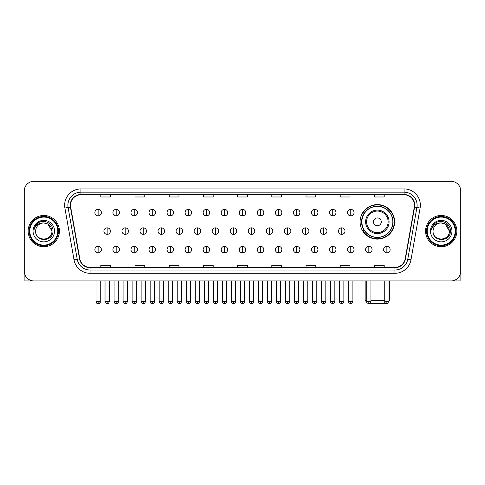<?xml version="1.0" encoding="UTF-8"?>
<svg xmlns="http://www.w3.org/2000/svg" width="485" height="485" viewBox="0 0 485 485"><rect width="100%" height="100%" fill="white"/><g stroke="black" fill="none" stroke-linecap="round" stroke-linejoin="round"><path stroke-width="0.73" d="M360.094 221.845A17.266 17.266 0 0 0 377.36 239.111A17.266 17.266 0 0 0 394.626 221.845A17.266 17.266 0 0 0 377.36 204.585A17.266 17.266 0 0 0 360.094 221.845M364.235 230.642A15.799 15.799 0 0 1 364.235 213.054M24.25 191.029L24.25 271.163A9.773 9.773 0 0 0 34.023 280.936L450.977 280.936A9.773 9.773 0 0 0 460.75 271.163L460.75 191.029A9.773 9.773 0 0 0 450.977 181.263L34.023 181.263A9.773 9.773 0 0 0 24.25 191.029L24.25 271.163M28.16 231.096A15.635 15.635 0 0 0 43.795 246.738A15.635 15.635 0 0 0 59.431 231.096A15.635 15.635 0 0 0 43.795 215.461A15.635 15.635 0 0 0 28.16 231.096A15.635 15.635 0 0 0 43.795 246.738A15.635 15.635 0 0 0 59.431 231.096A15.635 15.635 0 0 0 43.795 215.461A15.635 15.635 0 0 0 28.16 231.096M425.569 231.096A15.635 15.635 0 0 0 441.204 246.738A15.635 15.635 0 0 0 456.84 231.096A15.635 15.635 0 0 0 441.204 215.461A15.635 15.635 0 0 0 425.569 231.096A15.635 15.635 0 0 0 441.204 246.738A15.635 15.635 0 0 0 456.84 231.096A15.635 15.635 0 0 0 441.204 215.461A15.635 15.635 0 0 0 425.569 231.096M70.507 205.203A10.421 10.421 0 0 1 80.928 194.776L404.072 194.776A10.421 10.421 0 0 1 414.336 207.01L405.205 258.808A10.421 10.421 0 0 1 394.935 267.417L90.064 267.417A10.421 10.421 0 0 1 79.795 258.808L70.664 207.01A10.421 10.421 0 0 1 70.507 205.203M70.246 205.203A10.682 10.682 0 0 0 70.41 207.059L79.54 258.851A10.682 10.682 0 0 0 90.064 267.678L394.935 267.678A10.682 10.682 0 0 0 405.46 258.851L414.59 207.059A10.682 10.682 0 0 0 404.072 194.515L80.928 194.515A10.682 10.682 0 0 0 70.246 205.203M64.893 208.029A16.29 16.29 0 0 1 80.928 188.914L404.072 188.914A16.29 16.29 0 0 1 420.107 208.029L410.977 259.827A16.29 16.29 0 0 1 394.935 273.285L90.064 273.285A16.29 16.29 0 0 1 74.023 259.827L64.893 208.029L68.1 207.465A13.028 13.028 0 0 1 80.928 192.175L404.072 192.175A13.028 13.028 0 0 1 416.9 207.465L407.77 259.257A13.028 13.028 0 0 1 394.935 270.024L90.064 270.024A13.028 13.028 0 0 1 77.23 259.257L68.1 207.465A13.028 13.028 0 0 1 67.9 205.203M450.977 181.263L34.023 181.263M34.023 280.936L450.977 280.936M460.75 271.163L460.75 191.029M405.46 258.851L407.77 259.257L416.9 207.465L420.107 208.029M237.614 194.776L237.614 196.983L247.386 196.983L247.386 194.776M203.409 194.776L203.409 196.983L213.182 196.983L213.182 194.776M169.204 194.776L169.204 196.983L178.977 196.983L178.977 194.776M135.006 194.776L135.006 196.983L144.779 196.983L144.779 194.776M100.801 194.776L100.801 196.983L110.574 196.983L110.574 194.776M271.818 194.776L271.818 196.983L281.591 196.983L281.591 194.776M306.023 194.776L306.023 196.983L315.796 196.983L315.796 194.776M340.221 194.776L340.221 196.983L349.994 196.983L349.994 194.776M374.426 194.776L374.426 196.983L384.199 196.983L384.199 194.776M247.386 267.417L247.386 265.216L237.614 265.216L237.614 267.417M213.182 267.417L213.182 265.216L203.409 265.216L203.409 267.417M178.977 267.417L178.977 265.216L169.204 265.216L169.204 267.417M144.779 267.417L144.779 265.216L135.006 265.216L135.006 267.417M110.574 267.417L110.574 265.216L100.801 265.216L100.801 267.417M281.591 267.417L281.591 265.216L271.818 265.216L271.818 267.417M315.796 267.417L315.796 265.216L306.023 265.216L306.023 267.417M349.994 267.417L349.994 265.216L340.221 265.216L340.221 267.417M384.199 267.417L384.199 265.216L374.426 265.216L374.426 267.417M24.899 274.674L24.899 280.936L62.686 280.936M57.8 231.096A14.004 14.004 0 0 0 43.795 217.092A14.004 14.004 0 0 0 29.785 231.096A14.004 14.004 0 0 0 43.795 245.107A14.004 14.004 0 0 0 57.8 231.096M58.455 231.096A14.659 14.659 0 0 0 43.795 216.437A14.659 14.659 0 0 0 29.136 231.096A14.659 14.659 0 0 0 43.795 245.756A14.659 14.659 0 0 0 58.455 231.096M51.937 231.096C51.452 226.149 48.742 223.439 43.795 222.954L47.869 224.046L51.937 231.096L47.869 224.046L43.795 222.954L47.869 224.046L51.937 231.096L47.869 224.046L43.795 222.954L47.869 224.046L51.937 231.096C52.435 241.603 35.15 241.603 35.654 231.096C34.926 242.403 53.35 242.148 52.968 231.096C53.574 223.342 43.407 218.414 37.551 223.409C35.508 225.113 34.314 227.283 33.962 229.914C35.496 225.064 38.776 222.742 43.795 222.954L47.869 224.046L51.937 231.096C52.435 241.603 35.15 241.603 35.654 231.096C35.15 241.603 52.435 241.603 51.937 231.096C52.435 241.603 35.15 241.603 35.654 231.096C35.15 241.603 52.435 241.603 51.937 231.096C52.435 241.603 35.15 241.603 35.654 231.096C35.15 241.603 52.435 241.603 51.937 231.096C52.435 241.603 35.15 241.603 35.654 231.096C35.15 241.603 52.435 241.603 51.937 231.096C52.435 241.603 35.15 241.603 35.654 231.096C35.15 241.603 52.435 241.603 51.937 231.096C52.435 241.603 35.15 241.603 35.654 231.096C35.15 241.603 52.435 241.603 51.937 231.096C52.435 241.603 35.15 241.603 35.654 231.096A8.142 8.142 0 0 1 43.795 222.954L47.869 224.046L51.937 231.096C52.265 237.42 44.135 241.621 39.176 237.808M33.047 231.096A10.749 10.749 0 0 0 43.795 241.851A10.749 10.749 0 0 0 54.544 231.096A10.749 10.749 0 0 0 43.795 220.348A10.749 10.749 0 0 0 33.047 231.096M37.545 223.409L35.144 226.265M34.999 226.543L35.211 226.149L34.999 226.543M386.375 303.683L368.345 303.683M370.94 300.482L384.75 300.482M388.988 300.482L389.576 300.482L388.988 301.07M381.271 221.845A3.91 3.91 0 0 0 377.36 217.941A3.91 3.91 0 0 0 373.45 221.845A3.91 3.91 0 0 0 377.36 225.755A3.91 3.91 0 0 0 381.271 221.845M389.085 221.845A11.725 11.725 0 0 0 377.36 210.12A11.725 11.725 0 0 0 365.629 221.845A11.725 11.725 0 0 0 377.36 233.576A11.725 11.725 0 0 0 389.085 221.845A11.725 11.725 0 0 1 377.36 233.576A11.725 11.725 0 0 1 365.629 221.845M392.832 221.845A15.471 15.471 0 0 0 377.36 206.374A15.471 15.471 0 0 0 361.889 221.845A15.471 15.471 0 0 0 377.36 237.323A15.471 15.471 0 0 0 392.832 221.845M365.144 280.936L365.144 300.482L366.708 300.482M394.299 221.845A16.939 16.939 0 0 1 362.883 230.642L364.453 230.642A15.617 15.617 0 0 0 387.691 233.558A15.617 15.617 0 0 0 387.691 210.138A15.617 15.617 0 0 0 364.453 213.054L362.883 213.054A16.939 16.939 0 0 1 394.299 221.845M98.128 209.338A3.256 3.256 0 0 0 94.872 212.594A3.256 3.256 0 0 0 98.128 215.855A3.256 3.256 0 0 0 101.389 212.594A3.256 3.256 0 0 0 98.128 209.338L98.128 215.855A3.256 3.256 0 0 0 101.389 212.594A3.256 3.256 0 0 0 98.128 209.338M116.176 209.338A3.256 3.256 0 0 0 112.92 212.594A3.256 3.256 0 0 0 116.176 215.855A3.256 3.256 0 0 0 119.431 212.594A3.256 3.256 0 0 0 116.176 209.338L116.176 215.855A3.256 3.256 0 0 0 119.431 212.594A3.256 3.256 0 0 0 116.176 209.338M134.224 209.338A3.256 3.256 0 0 0 130.962 212.594A3.256 3.256 0 0 0 134.224 215.855A3.256 3.256 0 0 0 137.479 212.594A3.256 3.256 0 0 0 134.224 209.338L134.224 215.855A3.256 3.256 0 0 0 137.479 212.594A3.256 3.256 0 0 0 134.224 209.338M152.266 209.338A3.256 3.256 0 0 0 149.01 212.594A3.256 3.256 0 0 0 152.266 215.855A3.256 3.256 0 0 0 155.527 212.594A3.256 3.256 0 0 0 152.266 209.338L152.266 215.855A3.256 3.256 0 0 0 155.527 212.594A3.256 3.256 0 0 0 152.266 209.338M170.314 209.338A3.256 3.256 0 0 0 167.058 212.594A3.256 3.256 0 0 0 170.314 215.855A3.256 3.256 0 0 0 173.569 212.594A3.256 3.256 0 0 0 170.314 209.338L170.314 215.855A3.256 3.256 0 0 0 173.569 212.594A3.256 3.256 0 0 0 170.314 209.338M188.362 209.338A3.256 3.256 0 0 0 185.106 212.594A3.256 3.256 0 0 0 188.362 215.855A3.256 3.256 0 0 0 191.617 212.594A3.256 3.256 0 0 0 188.362 209.338L188.362 215.855A3.256 3.256 0 0 0 191.617 212.594A3.256 3.256 0 0 0 188.362 209.338M206.41 209.338A3.256 3.256 0 0 0 203.148 212.594A3.256 3.256 0 0 0 206.41 215.855A3.256 3.256 0 0 0 209.665 212.594A3.256 3.256 0 0 0 206.41 209.338L206.41 215.855A3.256 3.256 0 0 0 209.665 212.594A3.256 3.256 0 0 0 206.41 209.338M224.452 209.338A3.256 3.256 0 0 0 221.196 212.594A3.256 3.256 0 0 0 224.452 215.855A3.256 3.256 0 0 0 227.714 212.594A3.256 3.256 0 0 0 224.452 209.338L224.452 215.855A3.256 3.256 0 0 0 227.714 212.594A3.256 3.256 0 0 0 224.452 209.338M242.5 209.338A3.256 3.256 0 0 0 239.244 212.594A3.256 3.256 0 0 0 242.5 215.855A3.256 3.256 0 0 0 245.756 212.594A3.256 3.256 0 0 0 242.5 209.338L242.5 215.855A3.256 3.256 0 0 0 245.756 212.594A3.256 3.256 0 0 0 242.5 209.338M260.548 209.338A3.256 3.256 0 0 0 257.286 212.594A3.256 3.256 0 0 0 260.548 215.855A3.256 3.256 0 0 0 263.804 212.594A3.256 3.256 0 0 0 260.548 209.338L260.548 215.855A3.256 3.256 0 0 0 263.804 212.594A3.256 3.256 0 0 0 260.548 209.338M278.59 209.338A3.256 3.256 0 0 0 275.334 212.594A3.256 3.256 0 0 0 278.59 215.855A3.256 3.256 0 0 0 281.852 212.594A3.256 3.256 0 0 0 278.59 209.338L278.59 215.855A3.256 3.256 0 0 0 281.852 212.594A3.256 3.256 0 0 0 278.59 209.338M296.638 209.338A3.256 3.256 0 0 0 293.383 212.594A3.256 3.256 0 0 0 296.638 215.855A3.256 3.256 0 0 0 299.894 212.594A3.256 3.256 0 0 0 296.638 209.338L296.638 215.855A3.256 3.256 0 0 0 299.894 212.594A3.256 3.256 0 0 0 296.638 209.338M314.686 209.338A3.256 3.256 0 0 0 311.431 212.594A3.256 3.256 0 0 0 314.686 215.855A3.256 3.256 0 0 0 317.942 212.594A3.256 3.256 0 0 0 314.686 209.338L314.686 215.855A3.256 3.256 0 0 0 317.942 212.594A3.256 3.256 0 0 0 314.686 209.338M332.734 209.338A3.256 3.256 0 0 0 329.473 212.594A3.256 3.256 0 0 0 332.734 215.855A3.256 3.256 0 0 0 335.99 212.594A3.256 3.256 0 0 0 332.734 209.338L332.734 215.855A3.256 3.256 0 0 0 335.99 212.594A3.256 3.256 0 0 0 332.734 209.338M350.776 209.338A3.256 3.256 0 0 0 347.521 212.594A3.256 3.256 0 0 0 350.776 215.855A3.256 3.256 0 0 0 354.038 212.594A3.256 3.256 0 0 0 350.776 209.338L350.776 215.855A3.256 3.256 0 0 0 354.038 212.594A3.256 3.256 0 0 0 350.776 209.338M107.155 227.841A3.256 3.256 0 0 0 103.893 231.096A3.256 3.256 0 0 0 107.155 234.358A3.256 3.256 0 0 0 110.41 231.096A3.256 3.256 0 0 0 107.155 227.841L107.155 234.358A3.256 3.256 0 0 0 110.41 231.096A3.256 3.256 0 0 0 107.155 227.841M125.197 227.841A3.256 3.256 0 0 0 121.941 231.096A3.256 3.256 0 0 0 125.197 234.358A3.256 3.256 0 0 0 128.458 231.096A3.256 3.256 0 0 0 125.197 227.841L125.197 234.358A3.256 3.256 0 0 0 128.458 231.096A3.256 3.256 0 0 0 125.197 227.841M143.245 227.841A3.256 3.256 0 0 0 139.989 231.096A3.256 3.256 0 0 0 143.245 234.358A3.256 3.256 0 0 0 146.5 231.096A3.256 3.256 0 0 0 143.245 227.841L143.245 234.358A3.256 3.256 0 0 0 146.5 231.096A3.256 3.256 0 0 0 143.245 227.841M161.293 227.841A3.256 3.256 0 0 0 158.031 231.096A3.256 3.256 0 0 0 161.293 234.358A3.256 3.256 0 0 0 164.548 231.096A3.256 3.256 0 0 0 161.293 227.841L161.293 234.358A3.256 3.256 0 0 0 164.548 231.096A3.256 3.256 0 0 0 161.293 227.841M179.335 227.841A3.256 3.256 0 0 0 176.079 231.096A3.256 3.256 0 0 0 179.335 234.358A3.256 3.256 0 0 0 182.596 231.096A3.256 3.256 0 0 0 179.335 227.841L179.335 234.358A3.256 3.256 0 0 0 182.596 231.096A3.256 3.256 0 0 0 179.335 227.841M197.383 227.841A3.256 3.256 0 0 0 194.127 231.096A3.256 3.256 0 0 0 197.383 234.358A3.256 3.256 0 0 0 200.644 231.096A3.256 3.256 0 0 0 197.383 227.841L197.383 234.358A3.256 3.256 0 0 0 200.644 231.096A3.256 3.256 0 0 0 197.383 227.841M215.431 227.841A3.256 3.256 0 0 0 212.175 231.096A3.256 3.256 0 0 0 215.431 234.358A3.256 3.256 0 0 0 218.686 231.096A3.256 3.256 0 0 0 215.431 227.841L215.431 234.358A3.256 3.256 0 0 0 218.686 231.096A3.256 3.256 0 0 0 215.431 227.841M233.479 227.841A3.256 3.256 0 0 0 230.217 231.096A3.256 3.256 0 0 0 233.479 234.358A3.256 3.256 0 0 0 236.735 231.096A3.256 3.256 0 0 0 233.479 227.841L233.479 234.358A3.256 3.256 0 0 0 236.735 231.096A3.256 3.256 0 0 0 233.479 227.841M251.521 227.841A3.256 3.256 0 0 0 248.265 231.096A3.256 3.256 0 0 0 251.521 234.358A3.256 3.256 0 0 0 254.783 231.096A3.256 3.256 0 0 0 251.521 227.841L251.521 234.358A3.256 3.256 0 0 0 254.783 231.096A3.256 3.256 0 0 0 251.521 227.841M269.569 227.841A3.256 3.256 0 0 0 266.313 231.096A3.256 3.256 0 0 0 269.569 234.358A3.256 3.256 0 0 0 272.825 231.096A3.256 3.256 0 0 0 269.569 227.841L269.569 234.358A3.256 3.256 0 0 0 272.825 231.096A3.256 3.256 0 0 0 269.569 227.841M287.617 227.841A3.256 3.256 0 0 0 284.356 231.096A3.256 3.256 0 0 0 287.617 234.358A3.256 3.256 0 0 0 290.873 231.096A3.256 3.256 0 0 0 287.617 227.841L287.617 234.358A3.256 3.256 0 0 0 290.873 231.096A3.256 3.256 0 0 0 287.617 227.841M305.665 227.841A3.256 3.256 0 0 0 302.404 231.096A3.256 3.256 0 0 0 305.665 234.358A3.256 3.256 0 0 0 308.921 231.096A3.256 3.256 0 0 0 305.665 227.841L305.665 234.358A3.256 3.256 0 0 0 308.921 231.096A3.256 3.256 0 0 0 305.665 227.841M323.707 227.841A3.256 3.256 0 0 0 320.452 231.096A3.256 3.256 0 0 0 323.707 234.358A3.256 3.256 0 0 0 326.969 231.096A3.256 3.256 0 0 0 323.707 227.841L323.707 234.358A3.256 3.256 0 0 0 326.969 231.096A3.256 3.256 0 0 0 323.707 227.841M341.755 227.841A3.256 3.256 0 0 0 338.5 231.096A3.256 3.256 0 0 0 341.755 234.358A3.256 3.256 0 0 0 345.011 231.096A3.256 3.256 0 0 0 341.755 227.841L341.755 234.358A3.256 3.256 0 0 0 345.011 231.096A3.256 3.256 0 0 0 341.755 227.841M98.128 246.344A3.256 3.256 0 0 0 94.872 249.599A3.256 3.256 0 0 0 98.128 252.861A3.256 3.256 0 0 0 101.389 249.599A3.256 3.256 0 0 0 98.128 246.344L98.128 252.861A3.256 3.256 0 0 0 101.389 249.599A3.256 3.256 0 0 0 98.128 246.344M116.176 246.344A3.256 3.256 0 0 0 112.92 249.599A3.256 3.256 0 0 0 116.176 252.861A3.256 3.256 0 0 0 119.431 249.599A3.256 3.256 0 0 0 116.176 246.344L116.176 252.861A3.256 3.256 0 0 0 119.431 249.599A3.256 3.256 0 0 0 116.176 246.344M134.224 246.344A3.256 3.256 0 0 0 130.962 249.599A3.256 3.256 0 0 0 134.224 252.861A3.256 3.256 0 0 0 137.479 249.599A3.256 3.256 0 0 0 134.224 246.344L134.224 252.861A3.256 3.256 0 0 0 137.479 249.599A3.256 3.256 0 0 0 134.224 246.344M152.266 246.344A3.256 3.256 0 0 0 149.01 249.599A3.256 3.256 0 0 0 152.266 252.861A3.256 3.256 0 0 0 155.527 249.599A3.256 3.256 0 0 0 152.266 246.344L152.266 252.861A3.256 3.256 0 0 0 155.527 249.599A3.256 3.256 0 0 0 152.266 246.344M170.314 246.344A3.256 3.256 0 0 0 167.058 249.599A3.256 3.256 0 0 0 170.314 252.861A3.256 3.256 0 0 0 173.569 249.599A3.256 3.256 0 0 0 170.314 246.344L170.314 252.861A3.256 3.256 0 0 0 173.569 249.599A3.256 3.256 0 0 0 170.314 246.344M188.362 246.344A3.256 3.256 0 0 0 185.106 249.599A3.256 3.256 0 0 0 188.362 252.861A3.256 3.256 0 0 0 191.617 249.599A3.256 3.256 0 0 0 188.362 246.344L188.362 252.861A3.256 3.256 0 0 0 191.617 249.599A3.256 3.256 0 0 0 188.362 246.344M206.41 246.344A3.256 3.256 0 0 0 203.148 249.599A3.256 3.256 0 0 0 206.41 252.861A3.256 3.256 0 0 0 209.665 249.599A3.256 3.256 0 0 0 206.41 246.344L206.41 252.861A3.256 3.256 0 0 0 209.665 249.599A3.256 3.256 0 0 0 206.41 246.344M224.452 246.344A3.256 3.256 0 0 0 221.196 249.599A3.256 3.256 0 0 0 224.452 252.861A3.256 3.256 0 0 0 227.714 249.599A3.256 3.256 0 0 0 224.452 246.344L224.452 252.861A3.256 3.256 0 0 0 227.714 249.599A3.256 3.256 0 0 0 224.452 246.344M242.5 246.344A3.256 3.256 0 0 0 239.244 249.599A3.256 3.256 0 0 0 242.5 252.861A3.256 3.256 0 0 0 245.756 249.599A3.256 3.256 0 0 0 242.5 246.344L242.5 252.861A3.256 3.256 0 0 0 245.756 249.599A3.256 3.256 0 0 0 242.5 246.344M260.548 246.344A3.256 3.256 0 0 0 257.286 249.599A3.256 3.256 0 0 0 260.548 252.861A3.256 3.256 0 0 0 263.804 249.599A3.256 3.256 0 0 0 260.548 246.344L260.548 252.861A3.256 3.256 0 0 0 263.804 249.599A3.256 3.256 0 0 0 260.548 246.344M278.59 246.344A3.256 3.256 0 0 0 275.334 249.599A3.256 3.256 0 0 0 278.59 252.861A3.256 3.256 0 0 0 281.852 249.599A3.256 3.256 0 0 0 278.59 246.344L278.59 252.861A3.256 3.256 0 0 0 281.852 249.599A3.256 3.256 0 0 0 278.59 246.344M296.638 246.344A3.256 3.256 0 0 0 293.383 249.599A3.256 3.256 0 0 0 296.638 252.861A3.256 3.256 0 0 0 299.894 249.599A3.256 3.256 0 0 0 296.638 246.344L296.638 252.861A3.256 3.256 0 0 0 299.894 249.599A3.256 3.256 0 0 0 296.638 246.344M314.686 246.344A3.256 3.256 0 0 0 311.431 249.599A3.256 3.256 0 0 0 314.686 252.861A3.256 3.256 0 0 0 317.942 249.599A3.256 3.256 0 0 0 314.686 246.344L314.686 252.861A3.256 3.256 0 0 0 317.942 249.599A3.256 3.256 0 0 0 314.686 246.344M332.734 246.344A3.256 3.256 0 0 0 329.473 249.599A3.256 3.256 0 0 0 332.734 252.861A3.256 3.256 0 0 0 335.99 249.599A3.256 3.256 0 0 0 332.734 246.344L332.734 252.861A3.256 3.256 0 0 0 335.99 249.599A3.256 3.256 0 0 0 332.734 246.344M350.776 246.344A3.256 3.256 0 0 0 347.521 249.599A3.256 3.256 0 0 0 350.776 252.861A3.256 3.256 0 0 0 354.038 249.599A3.256 3.256 0 0 0 350.776 246.344L350.776 252.861A3.256 3.256 0 0 0 354.038 249.599A3.256 3.256 0 0 0 350.776 246.344M368.824 246.344A3.256 3.256 0 0 0 365.569 249.599A3.256 3.256 0 0 0 368.824 252.861A3.256 3.256 0 0 0 372.08 249.599A3.256 3.256 0 0 0 368.824 246.344L368.824 252.861A3.256 3.256 0 0 0 372.08 249.599A3.256 3.256 0 0 0 368.824 246.344M386.872 246.344A3.256 3.256 0 0 0 383.611 249.599A3.256 3.256 0 0 0 386.872 252.861A3.256 3.256 0 0 0 390.128 249.599A3.256 3.256 0 0 0 386.872 246.344L386.872 252.861A3.256 3.256 0 0 0 390.128 249.599A3.256 3.256 0 0 0 386.872 246.344M460.101 274.674L460.101 280.936L422.314 280.936M455.215 231.096A14.004 14.004 0 0 0 441.204 217.092A14.004 14.004 0 0 0 427.2 231.096A14.004 14.004 0 0 0 441.204 245.107A14.004 14.004 0 0 0 455.215 231.096M455.864 231.096A14.659 14.659 0 0 0 441.204 216.437A14.659 14.659 0 0 0 426.545 231.096A14.659 14.659 0 0 0 441.204 245.756A14.659 14.659 0 0 0 455.864 231.096M433.063 231.096A8.142 8.142 0 0 1 441.204 222.954L445.278 224.046L449.346 231.096L445.278 224.046L441.204 222.954L445.278 224.046L449.346 231.096L445.278 224.046L441.204 222.954L445.278 224.046L449.346 231.096L445.278 224.046L441.204 222.954L445.278 224.046L449.346 231.096C449.85 241.603 432.565 241.603 433.063 231.096C432.335 242.403 450.759 242.148 450.377 231.096C450.983 223.342 440.816 218.414 434.96 223.409C432.917 225.113 431.723 227.283 431.371 229.914C432.905 225.064 436.185 222.742 441.204 222.954L445.278 224.046L449.346 231.096C449.85 241.603 432.565 241.603 433.063 231.096C432.565 241.603 449.85 241.603 449.346 231.096C449.85 241.603 432.565 241.603 433.063 231.096C432.565 241.603 449.85 241.603 449.346 231.096C449.85 241.603 432.565 241.603 433.063 231.096C432.565 241.603 449.85 241.603 449.346 231.096C449.85 241.603 432.565 241.603 433.063 231.096C432.565 241.603 449.85 241.603 449.346 231.096C449.85 241.603 432.565 241.603 433.063 231.096C432.565 241.603 449.85 241.603 449.346 231.096C449.674 237.42 441.544 241.621 436.585 237.808M441.204 222.954C446.151 223.439 448.867 226.149 449.346 231.096M430.456 231.096A10.749 10.749 0 0 0 441.204 241.851A10.749 10.749 0 0 0 451.953 231.096A10.749 10.749 0 0 0 441.204 220.348A10.749 10.749 0 0 0 430.456 231.096M434.96 223.409L432.559 226.265M432.408 226.543L432.626 226.149L432.408 226.543M404.072 188.914L404.072 194.515M68.1 207.465L70.41 207.059M90.064 273.285L90.064 267.678M394.935 267.678L394.935 273.285M74.023 259.827L79.54 258.851M414.59 207.059L416.9 207.465M80.928 188.914L80.928 194.515M407.77 259.257L410.977 259.827M388.133 221.845A10.773 10.773 0 0 0 377.36 211.072A10.773 10.773 0 0 0 366.587 221.845A10.773 10.773 0 0 0 377.36 232.618A10.773 10.773 0 0 0 388.133 221.845M107.155 301.621L105.033 301.621C104.608 302.3 105.312 303.004 107.155 303.737L107.155 301.621L109.27 301.621L109.27 280.936M125.197 301.621L123.081 301.621C122.65 302.3 123.36 303.004 125.197 303.737L125.197 301.621L127.319 301.621L127.319 280.936M143.245 301.621L141.129 301.621C140.698 302.3 141.402 303.004 143.245 303.737L143.245 301.621L145.361 301.621L145.361 280.936M161.293 301.621L159.177 301.621C158.747 302.3 159.45 303.004 161.293 303.737L161.293 301.621L163.409 301.621L163.409 280.936M179.335 301.621L177.219 301.621C176.789 302.3 177.498 303.004 179.335 303.737L179.335 301.621L181.457 301.621L181.457 280.936M197.383 301.621L195.267 301.621C194.837 302.3 195.546 303.004 197.383 303.737L197.383 301.621L199.499 301.621L199.499 280.936M215.431 301.621L213.315 301.621C212.885 302.3 213.588 303.004 215.431 303.737L215.431 301.621L217.547 301.621L217.547 280.936M233.479 301.621L231.357 301.621C230.933 302.3 231.636 303.004 233.479 303.737L233.479 301.621L235.595 301.621L235.595 280.936M251.521 301.621L249.405 301.621C248.975 302.3 249.684 303.004 251.521 303.737L251.521 301.621L253.643 301.621L253.643 280.936M269.569 301.621L267.453 301.621C267.023 302.3 267.726 303.004 269.569 303.737L269.569 301.621L271.685 301.621L271.685 280.936M287.617 301.621L285.501 301.621C285.071 302.3 285.774 303.004 287.617 303.737L287.617 301.621L289.733 301.621L289.733 280.936M305.665 301.621L303.543 301.621C303.113 302.3 303.822 303.004 305.665 303.737L305.665 301.621L307.781 301.621L307.781 280.936M323.707 301.621L321.591 301.621C321.161 302.3 321.87 303.004 323.707 303.737L323.707 301.621L325.823 301.621L325.823 280.936M341.755 301.621L339.639 301.621C339.209 302.3 339.912 303.004 341.755 303.737L341.755 301.621L343.871 301.621L343.871 280.936M98.128 301.621L96.012 301.621C95.581 302.3 96.291 303.004 98.128 303.737L98.128 301.621L100.249 301.621C100.674 302.3 99.971 303.004 98.128 303.737C97.085 303.84 96.382 303.131 96.012 301.621L96.012 280.936M116.176 301.621L114.06 301.621C113.629 302.3 114.333 303.004 116.176 303.737L116.176 301.621L118.291 301.621C118.722 302.3 118.019 303.004 116.176 303.737C115.133 303.84 114.43 303.131 114.06 301.621L114.06 280.936M134.224 301.621L132.102 301.621C131.677 302.3 132.381 303.004 134.224 303.737L134.224 301.621L136.34 301.621C136.77 302.3 136.061 303.004 134.224 303.737C133.181 303.84 132.472 303.131 132.102 301.621L132.102 280.936M152.266 301.621L150.15 301.621C149.719 302.3 150.429 303.004 152.266 303.737L152.266 301.621L154.388 301.621C154.818 302.3 154.109 303.004 152.266 303.737C151.229 303.84 150.52 303.131 150.15 301.621L150.15 280.936L150.15 301.621M170.314 301.621L168.198 301.621C167.768 302.3 168.471 303.004 170.314 303.737L170.314 301.621L172.43 301.621C172.86 302.3 172.157 303.004 170.314 303.737C169.271 303.84 168.568 303.131 168.198 301.621L168.198 280.936M188.362 301.621L186.246 301.621C185.816 302.3 186.519 303.004 188.362 303.737L188.362 301.621L190.478 301.621C190.908 302.3 190.205 303.004 188.362 303.737C187.319 303.84 186.616 303.131 186.246 301.621L186.246 280.936M206.41 301.621L204.288 301.621C203.858 302.3 204.567 303.004 206.41 303.737L206.41 301.621L208.526 301.621C208.956 302.3 208.247 303.004 206.41 303.737C205.367 303.84 204.658 303.131 204.288 301.621L204.288 280.936M224.452 301.621L222.336 301.621C221.906 302.3 222.615 303.004 224.452 303.737L224.452 301.621L226.574 301.621C226.998 302.3 226.295 303.004 224.452 303.737C223.409 303.84 222.706 303.131 222.336 301.621L222.336 280.936M242.5 301.621L240.384 301.621C239.954 302.3 240.657 303.004 242.5 303.737L242.5 301.621L244.616 301.621C245.046 302.3 244.343 303.004 242.5 303.737C241.457 303.84 240.754 303.131 240.384 301.621L240.384 280.936M260.548 301.621L258.426 301.621C258.002 302.3 258.705 303.004 260.548 303.737L260.548 301.621L262.664 301.621L262.664 280.936L262.664 301.621C263.094 302.3 262.385 303.004 260.548 303.737M278.59 301.621L276.474 301.621L276.474 280.936L276.474 301.621C276.044 302.3 276.753 303.004 278.59 303.737L278.59 301.621L280.712 301.621L280.712 280.936M296.638 301.621L294.522 301.621C294.092 302.3 294.795 303.004 296.638 303.737L296.638 301.621L298.754 301.621L298.754 280.936M314.686 301.621L312.57 301.621C312.14 302.3 312.843 303.004 314.686 303.737L314.686 301.621L316.802 301.621L316.802 280.936M332.734 301.621L330.612 301.621C330.182 302.3 330.891 303.004 332.734 303.737L332.734 301.621L334.85 301.621L334.85 280.936M350.776 301.621L348.66 301.621C348.23 302.3 348.939 303.004 350.776 303.737L350.776 301.621L352.898 301.621L352.898 280.936M368.824 301.621L366.708 301.621C366.278 302.3 366.981 303.004 368.824 303.737L368.824 301.621L370.94 301.621L370.94 280.936M386.872 301.621L384.75 301.621C384.326 302.3 385.029 303.004 386.872 303.737L386.872 301.621L388.988 301.621L388.988 280.936M389.576 280.936L389.576 300.482M366.763 302.1L365.144 300.482M105.033 301.621L105.033 280.936M109.27 301.621C108.901 303.131 108.197 303.84 107.155 303.737M123.081 301.621L123.081 280.936M127.319 301.621C126.949 303.131 126.239 303.84 125.197 303.737M141.129 301.621L141.129 280.936M145.361 301.621C144.991 303.131 144.287 303.84 143.245 303.737M159.177 301.621L159.177 280.936M163.409 301.621C163.039 303.131 162.336 303.84 161.293 303.737M177.219 301.621L177.219 280.936M181.457 301.621C181.087 303.131 180.378 303.84 179.335 303.737M195.267 301.621L195.267 280.936M199.499 301.621C199.135 303.131 198.426 303.84 197.383 303.737M213.315 301.621L213.315 280.936M217.547 301.621C217.177 303.131 216.474 303.84 215.431 303.737M231.357 301.621L231.357 280.936M235.595 301.621C235.225 303.131 234.522 303.84 233.479 303.737M249.405 301.621L249.405 280.936M253.643 301.621C254.067 302.3 253.364 303.004 251.521 303.737M267.453 301.621L267.453 280.936M271.685 301.621C272.115 302.3 271.412 303.004 269.569 303.737M285.501 301.621L285.501 280.936M289.733 301.621C290.163 302.3 289.454 303.004 287.617 303.737M303.543 301.621L303.543 280.936M307.781 301.621C308.211 302.3 307.502 303.004 305.665 303.737M321.591 301.621L321.591 280.936M325.823 301.621C326.253 302.3 325.55 303.004 323.707 303.737M339.639 301.621L339.639 280.936M343.871 301.621C344.301 302.3 343.598 303.004 341.755 303.737M98.128 303.737C99.17 303.84 99.88 303.131 100.249 301.621L100.249 280.936M116.176 303.737C117.218 303.84 117.922 303.131 118.291 301.621L118.291 280.936M134.224 303.737C135.266 303.84 135.97 303.131 136.34 301.621L136.34 280.936M152.266 303.737C153.308 303.84 154.018 303.131 154.388 301.621L154.388 280.936M170.314 303.737C171.357 303.84 172.06 303.131 172.43 301.621L172.43 280.936M188.362 303.737C189.405 303.84 190.108 303.131 190.478 301.621L190.478 280.936M206.41 303.737C207.447 303.84 208.156 303.131 208.526 301.621L208.526 280.936M224.452 303.737C225.495 303.84 226.204 303.131 226.574 301.621L226.574 280.936M242.5 303.737C243.543 303.84 244.246 303.131 244.616 301.621L244.616 280.936M258.426 301.621L258.426 280.936M280.712 301.621C281.142 302.3 280.433 303.004 278.59 303.737M294.522 301.621L294.522 280.936M298.754 301.621C299.184 302.3 298.481 303.004 296.638 303.737M312.57 301.621L312.57 280.936M316.802 301.621C317.232 302.3 316.529 303.004 314.686 303.737M330.612 301.621L330.612 280.936M334.85 301.621C335.28 302.3 334.571 303.004 332.734 303.737M348.66 301.621L348.66 280.936M352.898 301.621C353.322 302.3 352.619 303.004 350.776 303.737M366.708 301.621L366.708 280.936M370.94 301.621C371.371 302.3 370.667 303.004 368.824 303.737M384.75 301.621L384.75 280.936M388.988 301.621C389.419 302.3 388.709 303.004 386.872 303.737"/></g></svg>
